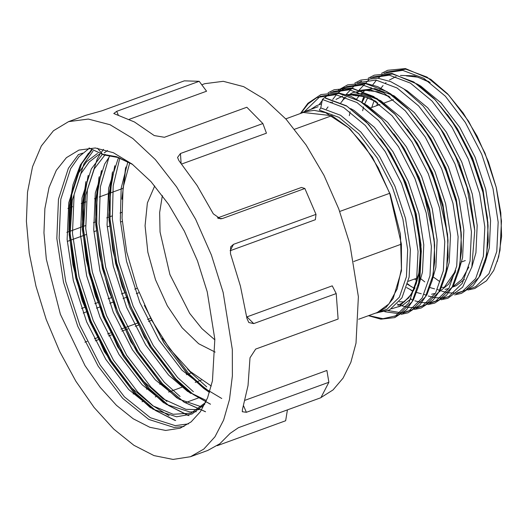 <?xml version="1.0" encoding="UTF-8"?>
<svg xmlns="http://www.w3.org/2000/svg" width="528" height="528" viewBox="0 0 528 528"><rect width="100%" height="100%" fill="white"/><g stroke="black" fill="none" stroke-linecap="round" stroke-linejoin="round"><path stroke-width="0.79" d="M207.233 291.872L197.446 260.819L184.351 231.152L168.584 204.31L150.916 181.592L132.205 164.116L113.368 152.731L95.311 147.985L78.923 150.117L66.409 157.694L56.324 170.326L49.051 187.526L44.867 208.626L43.943 232.828L46.299 259.189L60.403 314.318L85.021 365.62L100.155 387.334L116.417 405.28L133.181 418.763L149.807 427.264L165.653 430.465L180.107 428.228L191.169 421.892L200.416 411.655L207.583 397.822L212.454 380.8L214.817 339.26L207.233 291.872M184.067 426.518L173.897 427.409L148.784 419.417L122.668 398.356L98.175 366.26L77.761 326.251L63.499 282.216L56.839 238.445L58.502 199.201L68.396 168.3L78.481 154.506M174.709 420.262L155.318 410.381L135.907 393.538L111.415 361.442L91.001 321.433L76.738 277.398L70.079 233.627L71.742 194.383L81.635 163.482L88.493 153.212M175.699 420.532L155.859 410.698L135.967 393.518L111.474 361.423L91.06 321.413L76.791 277.378L70.132 233.607L71.801 194.363L81.695 163.462L88.493 153.259M188.001 415.424L168.61 405.544L149.206 388.7L124.714 356.605L104.3 316.595L90.031 272.56L83.371 228.789L83.648 200.627L88.103 175.798M188.991 415.694L169.158 405.86L149.259 388.681L124.766 356.585L104.353 316.576L90.09 272.54L83.431 228.769L83.728 200.376L88.268 175.388M205.504 411.754L184.127 402.191L162.499 383.863L138.006 351.767L117.592 311.758L103.33 267.722L96.67 223.958L96.947 195.796L101.396 170.96M205.531 411.728L184.16 402.158L162.558 383.843L138.065 351.747L117.652 311.738L103.382 267.703L96.723 223.931L97.02 195.538L101.567 170.557M210.474 404.25L193.07 394.357L175.798 379.025L151.305 346.929L130.891 306.92L116.622 262.885L109.963 219.12L110.24 190.958L114.695 166.122M210.494 404.217L193.109 394.324L175.85 379.005L151.358 346.909L130.944 306.9L116.681 262.865L110.022 219.094L110.319 190.7L114.86 165.719M221.767 398.521L205.372 388.72L189.149 374.167L162.34 338.29M190.483 456.727L203.808 449.097L214.949 436.762L223.582 420.097L229.456 399.584L232.386 375.824L232.3 349.523L223.166 292.426L211.372 255.011L195.591 219.259L176.59 186.912L155.305 159.542L132.759 138.488L110.055 124.766L88.301 119.051L68.554 121.618L53.473 130.746L41.323 145.966L32.558 166.69L27.522 192.119L26.4 221.278L29.245 253.044L35.944 286.202L46.233 319.473L59.73 351.582L75.907 381.289L94.142 407.458L113.738 429.079L133.934 445.328L153.971 455.572L173.059 459.419L190.483 456.727L207.755 450.443L219.806 443.817L230.129 433.376L238.432 427.713L320.892 397.709L328.852 382.279L246.391 412.276L242.306 411.741L242.398 409.596L248.054 385.585L250.001 357.812L255.677 349.067L338.131 319.064L336.178 293.575L253.724 323.572L248.853 322.522L246.992 318.536L240.438 286.143L230.452 253.625L230.696 246.86L233.528 244.339L230.116 250.708L315.355 219.694L315.988 214.335L304.861 188.529L222.407 218.526L220.48 218.843L213.312 213.86L197.05 185.453L178.946 160.618L177.547 157.476L180.451 153.536L181.124 163.297M181.691 164.01L266.429 133.175L262.904 123.532L246.866 107.263L164.406 137.267L154.222 135.551L134.462 121.981L113.81 113.553L116.714 111.342L118.338 115.177M320.998 397.544L333.056 389.928L343.088 378.088L350.823 362.353L356.037 343.18L358.38 296.749L349.853 244.042L338.785 208.923L323.968 175.369L306.141 145.002L286.156 119.315L264.997 99.548L243.685 86.671L223.271 81.305L204.732 83.714L201.769 84.797M336.178 293.575L332.211 285.839L246.972 316.853L253.724 323.572M328.852 382.279L326.905 370.471L245.17 400.211M198.337 397.947L185.592 402.58M191.657 372.742L188.786 373.791M187.829 374.141L186.371 374.669M162.142 383.486L159.779 384.344M147.939 388.648L146.487 389.182M134.647 393.485L133.188 394.02M151.292 320.43L148.52 321.44M139.042 324.892L135.227 326.278M128.007 328.904L125.803 329.703M124.7 330.106L121.928 331.115M111.408 334.943L108.636 335.953M99.158 339.398L95.337 340.791M137.293 288.209L134.746 289.133M125.38 292.538L121.453 293.971M111.025 297.766L108.154 298.808M97.733 302.597L94.862 303.646M84.434 307.435L81.563 308.484M122.239 221.404L120.443 222.057M109.468 226.05L107.151 226.895M96.175 230.888L93.852 231.733M86.189 234.518L83.926 235.343M82.876 235.726L70.633 240.181M69.584 240.563L67.261 241.408M122.47 188.569L110.121 193.063M109.171 193.406L99.218 197.03M95.878 198.244L94.519 198.739M85.919 201.868L83.53 202.739M83.477 202.759L81.22 203.577M72.626 206.705L70.237 207.577M69.287 207.92L67.927 208.415M82.625 153.12L78.289 154.691M68.554 121.618L85.826 115.328L101.878 110.827L184.338 80.824L199.168 81.338L206.56 91.199L129.228 119.335M304.861 188.529L301.455 187.433L217.371 218.024M315.988 214.335L233.528 244.339M262.904 123.532L180.451 153.536M199.168 81.338L116.714 111.342M121.79 212.388L120.028 213.035M112.18 215.886L109.89 216.718M108.86 217.094L106.729 217.873M95.568 221.932L93.436 222.71M85.589 225.562L83.299 226.393M83.239 226.413L70 231.231M68.977 231.607L66.845 232.379M139.009 292.71L136.389 293.66M125.968 297.455L123.09 298.498M112.669 302.293L109.798 303.336M99.376 307.131L96.499 308.174M87.14 311.579L83.206 313.012M150.315 318.45L147.53 319.466M138.065 322.905L124.832 327.723M123.724 328.126L120.938 329.135M110.431 332.963L107.646 333.973M98.182 337.418L94.347 338.811M87.14 341.438L84.942 342.236M201.254 380.173L196.924 381.751M196.871 381.77L195.202 382.378M181.909 387.215L170.333 391.426M170.28 391.446L168.61 392.053M156.13 396.594L155.318 396.891M143.689 401.122L142.019 401.729M287.417 409.893L285.674 420.757L217.193 445.678M97.462 148.203L102.478 154.255L103.772 154.922L117.797 157.476L132.667 164.472M129.749 162.776L123.064 187.645L122.027 218.17L126.72 252.08L136.798 286.869L151.503 319.942L169.752 348.85L190.186 371.441L211.286 386.047M154.691 185.902L147.398 202.924L145.035 225.74L147.82 252.179L155.489 279.721L167.31 305.758L182.167 327.802L198.64 343.761L215.167 352.123M162.353 195.532L159.641 212.434L160.037 231.99L169.884 274.487L189.651 313.368L201.914 328.607L214.85 339.814M285.754 118.866L303.27 112.497L331.828 115.705L348.216 127.439L364.043 145.174L378.193 167.647L389.671 193.288L401.405 244.127L401.471 268.481L397.221 288.889L388.958 303.917L377.263 312.49L358.664 319.262M294.591 129.254L331.828 115.705M339.728 211.457L389.671 193.288M353.773 261.459L401.405 244.127M433.468 277.147L439.699 281.563M368.438 315.704L380.866 319.15L394.792 317.599L406.468 309.811L413.477 299.759L418.374 286.697L421.377 251.282L414.295 209.537L401.914 175.54L384.747 144.672L366.26 121.803L346.454 105.798L324.542 97.64L322.397 99.488L320.773 107.897L319.321 110.081L338.917 117.361L358.862 133.874L377.276 157.978L392.423 187.288L402.877 218.915L407.689 249.737L406.441 276.718L399.34 297.185L387.13 309.118L372.629 314.18M485.113 262.594L489.291 247.903L490.558 220.519L485.687 189.222L475.088 157.12L459.723 127.36L441.045 102.887L420.803 86.123L417.483 84.242M452.456 287.192L456.304 285.661L464.462 279.352M471.755 267.452L475.933 252.767L477.2 225.377L472.329 194.086L461.729 161.977L446.365 132.218L427.687 107.752L407.444 90.988L404.125 89.107M458.396 272.316L462.574 257.624L463.841 230.234L458.971 198.944L448.371 166.835L433.006 137.082L414.328 112.609L394.086 95.845L374.84 88.539L357.601 90.697M445.038 277.18L449.216 262.489L450.483 235.099L445.612 203.808L435.013 171.699L419.648 141.94L400.97 117.473L380.728 100.709L362.769 93.601L346.408 94.703M431.68 282.038L435.857 267.346L437.125 239.956L432.254 208.666L421.654 176.557L406.289 146.804L387.605 122.331L367.369 105.567L364.049 103.686M398.416 306.814L402.864 305.105L411.022 298.795M418.321 286.895L422.492 272.204L423.766 244.82L418.895 213.53L408.289 181.421L392.931 151.661L374.246 127.189L354.011 110.425L350.684 108.544M321.552 103.844L316.49 105.758L310.807 109.369M378.008 312.602L389.506 309.962L401.914 297.845L409.134 277.068L410.408 249.678L405.537 218.387L394.931 186.278L379.573 156.526L360.888 132.053L340.652 115.289L320.773 107.897M428.96 81.668L414.229 75.814L400.435 75.458M396.073 76.633L389.459 79.966M386.054 82.599L385.196 83.378M383.064 85.569L379.896 89.588M374.128 100.544L371.798 107.468M365.006 96.809L362.069 102.359M414.546 279.022L417.1 280.856M429.97 287.575L434.61 288.889M445.012 289.364L448.774 288.532M452.542 287.041L461.914 279.398L468.785 267.115M406.534 287.536L413.107 291.04M416.612 292.433L421.252 293.753M431.653 294.221L435.415 293.396M439.184 291.905L448.556 284.262L455.426 271.973M388.885 96.254L369.824 89.687L352.928 92.499L349.384 94.545M345.972 97.178L343.616 99.469M342.989 100.148L340.857 102.736M375.527 101.112L360.796 95.251L347.002 94.895M342.639 96.076L336.026 99.403M332.614 102.036L331.762 102.815M328.027 106.913L326.462 109.032M391.578 308.801L399.227 306.425L411.635 294.314L418.856 273.53L420.387 253.044L418.262 229.654L420.374 252.318L419.021 272.283L416.196 283.747L410.949 294.69L404.118 302.016L397.868 305.375M411.754 75.966L406.415 75.874L417.754 77.167L430.162 82.54M487.912 223.034L482.975 189.77L472.52 158.143L457.373 128.832L448.516 116.015M474.553 227.898L469.616 194.634L459.162 163.007L444.015 133.696L435.138 120.853M461.195 232.749L456.258 199.492L445.797 167.864L430.657 138.554L421.793 125.73M447.836 237.613L442.9 204.356L432.439 172.729L417.298 143.418L408.434 130.588M434.478 242.477L429.535 209.213L419.08 177.586L403.94 148.276L395.076 135.452M413.563 290.717L419.747 271.874L420.988 244.9L416.176 214.078L405.722 182.45L390.581 153.133L381.744 140.349M376.741 105.666L377.692 102.557M488.037 224.77L483.028 189.75L472.573 158.123L457.433 128.812L447.407 114.484M474.679 229.64L469.669 194.614L459.215 162.987L444.074 133.67L434.029 119.321M461.32 234.491L456.311 199.472L445.856 167.845L430.716 138.534L420.691 124.205M447.962 239.356L442.952 204.336L432.498 172.709L417.358 143.392L407.326 129.063M434.603 244.22L429.594 209.194L419.14 177.566L403.999 148.256L393.967 133.927M397.934 305.356L400.488 304.253L408.613 297.937L414.975 287.965M421.245 249.084L416.236 214.058L405.781 182.424L390.634 153.113L380.635 138.818M299.719 113.784L303.686 111.962L314.14 110.345L325.591 112.655L349.734 128.548L372.431 157.225L390.232 194.311L400.429 234.168L401.465 270.725L393.182 298.419L385.889 307.547L376.847 313.025M243.593 405.887L246.391 412.276M218.42 218.473L222.407 218.526M150.982 407.992L134.422 393.208L110.134 361.37L89.892 321.684L75.748 278.012L69.155 234.597L70.811 195.677L80.626 165.026L91.806 150.209M164.281 403.154L147.721 388.37L123.433 356.532L103.191 316.846L89.047 273.174L82.447 229.759L82.526 204.336L86.011 181.474M177.573 398.317L161.014 383.533L136.726 351.694L116.483 312.008L102.34 268.336L95.746 224.921L95.819 199.498L99.304 176.636M190.872 393.479L174.313 378.695L150.025 346.856L129.782 307.171L115.639 263.498L109.039 220.084L109.118 194.66L112.603 171.798M204.164 388.641L187.605 373.857L164.182 343.398L144.395 305.474M121.994 198.568L125.895 166.96M89.113 147.965L102.478 154.255L116.655 156.776L131.69 163.726M204.778 404.184L191.987 413.998L176.649 416.777L153.146 409.273L128.7 389.506L105.778 359.396L86.678 321.869L73.346 280.566L67.142 239.514L68.746 202.699L78.065 173.712L86.684 161.641L97.508 153.476M196.291 411.682L189.948 411.939L166.439 404.435L141.999 384.668L119.071 354.559L99.977 317.031L86.638 275.728L80.434 234.676L82.038 197.861L91.357 168.874L102.062 154.763M104.194 152.935L107.567 150.506M202.118 407.035L179.111 399.234L155.291 379.83L132.37 349.721L113.269 312.193L99.937 270.89L93.733 229.838L95.337 193.024L104.656 164.036L110.167 155.555M206.461 400.547L187.572 391.354L168.59 374.992L145.662 344.883L126.568 307.355L113.23 266.053L107.026 225.001L108.629 188.186L117.949 159.199L118.873 157.542M209.708 391.73L181.883 370.154L158.961 340.045L139.861 302.518L126.529 261.215L120.325 220.163L121.209 188.239L127.875 161.575M188.549 423.859L175.23 425.66L150.322 417.734L124.43 396.845L100.142 365.006L79.9 325.321L65.756 281.648L59.156 238.234L60.812 199.313L70.633 168.663L78.982 156.697L89.357 148.256M169.066 415.708L153.298 406.058L137.722 392.007L113.434 360.169L93.192 320.483L79.048 276.811L72.455 233.396L74.111 194.476L83.926 163.825L93.027 151.061M166.815 401.386L151.021 387.169L126.733 355.331L106.491 315.645L92.347 271.973L85.747 228.558L87.404 189.638L97.225 158.987L99.97 154.328M101.376 152.249L103.574 149.351M180.107 396.548L164.314 382.331L140.026 350.493L119.783 310.807L105.64 267.135L99.046 223.72L100.386 186.793L109.065 157.001M193.406 391.71L177.613 377.494L153.325 345.655L133.082 305.976L118.939 262.297L112.339 218.882L113.164 185.764L119.869 157.912M206.699 386.872L190.905 372.656L187.499 368.966M469.57 288.856L475.675 286.684L488.994 273.709L496.775 251.453L498.181 222.136L493.013 188.635L481.714 154.262L465.326 122.404L445.381 96.202L423.773 78.25L402.692 70.343L383.955 73.108M363.95 96.512L361.885 102.234M456.212 293.72L462.317 291.548L475.636 278.566L483.417 256.318L484.823 226.994L479.655 193.492L468.356 159.119L451.968 127.268L432.023 101.066L410.414 83.107L389.334 75.2L370.597 77.966M411.114 290.096L412.962 291.311M442.853 298.577L448.958 296.406L462.277 283.43L470.059 261.175L471.464 231.851L466.297 198.356L454.997 163.984L438.61 132.125L418.664 105.923L397.056 87.971L375.976 80.065L357.238 82.83M429.495 303.442L435.6 301.27L448.919 288.288L456.694 266.039L458.106 236.716L452.938 203.214L441.639 168.841L425.251 136.99L405.306 110.788L383.698 92.829L362.472 84.902L343.642 87.8L340.27 89.714M416.13 308.299L422.242 306.128L435.56 293.152L443.335 270.897L444.748 241.573L439.58 208.078L428.281 173.705L411.893 141.847L391.948 115.645L370.339 97.693L349.259 89.78L330.521 92.552M384.813 311.738L399.082 313.724M402.772 313.157L408.883 310.992L422.202 298.01L429.977 275.761L431.383 246.437L426.221 212.936L414.922 178.563L398.534 146.705L378.589 120.509L356.981 102.551L335.755 94.624L316.925 97.522L308.207 103.726L300.934 113.144M368.755 315.586L382.991 318.688L395.525 315.85L408.844 302.867L416.618 280.619L418.024 251.295L412.863 217.8L401.564 183.427L385.169 151.569L365.231 125.367L343.622 107.415L322.397 99.488M497.211 261.551L500.042 250.265L501.448 220.942L496.28 187.447L484.988 153.074L468.593 121.216L448.655 95.014L427.046 77.062L405.821 69.135L386.991 72.032L385.077 73.049M382.14 74.963L378.266 78.236M376.451 80.124L372.755 84.863M371.131 87.424L370.682 88.189M369.475 90.42L369.151 91.06M363.521 106.953L362.683 110.781M421.007 278.942L424.75 281.912M437.375 289.476L439.263 290.275M441.606 291.139L448.107 292.776M448.628 292.855L455.789 293.093M457.175 292.941L465.59 290.36L478.909 277.378L486.684 255.13L488.09 225.806L482.922 192.304L471.629 157.931L455.235 126.073L435.296 99.878L413.688 81.919L392.462 73.993L373.633 76.89L371.719 77.913M368.775 79.827L359.172 90.057M357.773 92.288L357.324 93.047M356.116 95.278L355.793 95.924M350.156 111.817L349.325 115.645M407.649 283.8L411.391 286.77M424.017 294.334L425.905 295.132M428.248 296.003L434.749 297.634M435.263 297.713L442.431 297.95M443.817 297.799L447.777 296.96M465.043 181.117L459.221 165.106M361.68 81.107L358.36 82.771M355.417 84.685L346.038 94.585M344.414 97.145L343.134 99.416M342.758 100.142L342.428 100.782M410.659 299.198L412.546 299.996M414.889 300.861L421.39 302.491M421.905 302.57L429.066 302.815M430.452 302.663L438.867 300.082L452.186 287.1L459.967 264.845L461.373 235.528L456.205 202.026L444.906 167.653L428.518 135.795L408.573 109.6L386.965 91.641L365.739 83.714L346.916 86.612L338.191 92.822M336.376 94.71L332.68 99.442M331.056 102.003L330.607 102.769M397.3 304.055L399.188 304.854M401.531 305.719L408.032 307.355M408.547 307.435L415.708 307.672M417.094 307.52L425.509 304.94L438.827 291.958L446.609 269.709L448.015 240.385L442.847 206.89L431.548 172.517L415.16 140.659L395.215 114.457L373.606 96.505L352.381 88.572L333.551 91.476L331.643 92.492M328.7 94.406L324.832 97.68M323.017 99.568L319.097 104.636M388.172 310.583L400.534 312.629M403.735 312.385L412.15 309.797L425.469 296.822L433.25 274.567L434.656 245.249L429.488 211.748L418.189 177.375L401.801 145.517L381.856 119.315L360.248 101.363L339.022 93.436L320.192 96.334L304.339 111.725M394.343 316.404L398.792 314.662L412.111 301.679L419.885 279.431L421.298 250.107L416.13 216.605L404.831 182.239L388.443 150.381L368.498 124.179L346.889 106.22L325.664 98.294M150.143 407.471L133.544 392.33L104.366 351.622L82.144 300.689L72.943 264.825L68.904 229.957L69.445 206.019L73.029 184.655L80.395 164.934L91.331 149.86M163.436 402.633L146.843 387.493L117.658 346.784L95.443 295.852L86.236 259.987L82.196 225.119L85.661 182.543M176.735 397.795L160.136 382.655L130.957 341.946L108.735 291.014L99.535 255.156L95.495 220.282L98.96 177.705M190.027 392.957L173.435 377.817L144.25 337.108L122.034 286.176L112.827 250.318L108.788 215.444L112.253 172.867M209.477 392.456L203.722 388.423L186.727 372.979L163.72 342.679L144.342 305.356M121.955 199.28L125.552 168.029M105.31 154.414L94.248 168.881L85.589 195.307L83.477 228.855L88.711 269.346L101.132 310.629L119.467 348.658L141.827 379.738L163.079 398.937L185.981 409.352L199.122 409.669M99.35 154.15L89.219 161.971L80.942 173.745L72.283 200.211L70.184 233.798L75.742 275.695L88.942 318.278L108.339 357.093L131.789 388.113L152.876 405.821L173.164 414.282L191.004 413.153L205.57 402.527M89.034 147.972L103.772 154.922M467.953 290.03L474.811 288.479L486.499 280.777L493.739 270.382L498.716 256.793L501.6 236.392L500.782 212.936L496.333 187.638L488.459 161.872L477.16 136.277L463.274 113.137L447.533 93.793L430.775 79.339L405.431 68.581L387.658 70.31L381.546 73.352M363.785 96.466L361.779 102.168M454.588 294.895L461.452 293.344L473.147 285.635L480.381 275.24L485.357 261.65L488.242 241.23L487.423 217.754L482.955 192.436L475.068 166.643L463.769 141.068L449.882 117.942L434.141 98.611L417.384 84.176L392.053 73.438L374.286 75.174L368.188 78.21M410.421 289.74L412.909 291.416M441.23 299.752L447.922 298.261L462.64 287.153L471.86 267.043L474.731 230.485L466.983 187.453L455.809 157.12L440.794 129.208L423.007 105.851L403.715 88.823L390.694 81.668L377.942 78.197L360.796 80.084L354.829 83.074M427.871 304.616L434.742 303.059L446.431 295.35L453.664 284.955L458.641 271.359L461.525 250.912L460.693 227.39L456.212 202.033L448.292 176.207L437.019 150.737L423.185 127.703L407.517 108.431L390.826 94.01L377.705 86.684L364.841 83.087L347.635 84.876L338.573 89.971M414.513 309.474L421.271 307.963L433.31 299.963L440.326 289.78L445.196 276.566L448.107 256.912L447.546 234.333L436.333 184.932L424.981 158.182L410.764 133.914L394.495 113.645L377.104 98.617L351.866 88.004L334.125 89.786L328.112 92.789M401.155 314.332L408.058 312.767L419.74 305.039L426.98 294.611L431.95 280.975L434.768 261.459L434.181 239.098L423.126 190.225L411.86 163.528L397.742 139.273L381.566 118.965L364.254 103.831L351.1 96.452L338.204 92.822L320.971 94.571L307.877 103.277L300.491 113.368M455.743 270.666L444.193 287.437M390.086 97.119L377.678 91.747L366.333 90.453M376.721 101.983L364.32 96.611L352.975 95.317M303.686 111.962L318.087 106.722M408.269 281.305L417.905 277.801M461.71 261.862L465.333 260.542M369.963 108.134L379.975 104.491M384.219 102.947L393.334 99.627M364.604 104.075L367.719 97.706M441.474 287.371L444.292 287.364M356.578 99.092L359.383 95.575M361.528 93.403L364.129 91.258M407.497 284.348L414.401 288.367M399.254 301.752L404.21 301.943"/></g></svg>
